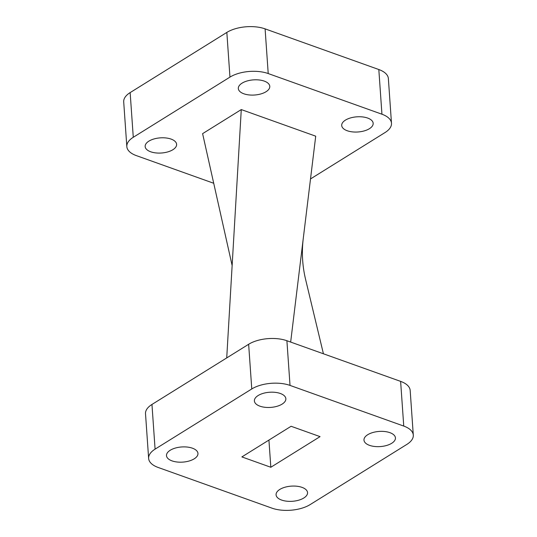 <?xml version="1.0" encoding="UTF-8"?>
<svg xmlns="http://www.w3.org/2000/svg" width="537" height="537" viewBox="0 0 537 537"><rect width="100%" height="100%" fill="white"/><g stroke="black" fill="none" stroke-linecap="round" stroke-linejoin="round"><path stroke-width="0.81" d="M389.902 432.661A15.768 7.599 176 0 0 372.859 432.52A15.768 7.599 176 0 0 363.979 440.105A15.768 7.599 176 0 0 369.51 445.348A15.768 7.599 176 0 0 386.553 445.488A15.768 7.599 176 0 0 395.44 437.903A15.768 7.599 176 0 0 389.902 432.661M302.009 487.368A15.768 7.599 176 0 0 284.966 487.227A15.768 7.599 176 0 0 276.078 494.812A15.768 7.599 176 0 0 281.616 500.061A15.768 7.599 176 0 0 298.659 500.202A15.768 7.599 176 0 0 307.547 492.61A15.768 7.599 176 0 0 302.009 487.368M280.314 393.48A15.768 7.599 176 0 0 263.271 393.339A15.768 7.599 176 0 0 254.39 400.931A15.768 7.599 176 0 0 259.921 406.173A15.768 7.599 176 0 0 276.964 406.314A15.768 7.599 176 0 0 285.852 398.729A15.768 7.599 176 0 0 280.314 393.48M192.421 448.194A15.768 7.599 176 0 0 175.377 448.053A15.768 7.599 176 0 0 166.49 455.638A15.768 7.599 176 0 0 172.028 460.88A15.768 7.599 176 0 0 189.071 461.021A15.768 7.599 176 0 0 197.958 453.436A15.768 7.599 176 0 0 192.421 448.194M266.043 91.726A15.768 7.599 176 0 0 269.782 86.343A15.768 7.599 176 0 0 259.23 79.979A15.768 7.599 176 0 0 242.059 83.154A15.768 7.599 176 0 0 238.321 88.545A15.768 7.599 176 0 0 248.866 94.908A15.768 7.599 176 0 0 266.043 91.726M369.429 128.685A15.768 7.599 176 0 0 373.168 123.302A15.768 7.599 176 0 0 362.616 116.932A15.768 7.599 176 0 0 345.445 120.113A15.768 7.599 176 0 0 341.707 125.497A15.768 7.599 176 0 0 352.252 131.867A15.768 7.599 176 0 0 369.429 128.685M172.874 149.722A15.768 7.599 176 0 0 176.613 144.332A15.768 7.599 176 0 0 166.061 137.969A15.768 7.599 176 0 0 148.89 141.144A15.768 7.599 176 0 0 145.151 146.534A15.768 7.599 176 0 0 155.696 152.897A15.768 7.599 176 0 0 172.874 149.722M126.826 146.574A27.192 13.096 -4 0 1 133.277 137.284L130.149 92.599A27.192 13.096 176 0 0 123.705 101.889L126.826 146.574A27.192 13.096 -4 0 0 136.378 155.623L213.713 183.265M130.149 92.599L226.836 32.421L229.964 77.106A27.192 13.096 -4 0 1 268.218 73.556L381.941 114.213A27.192 13.096 -4 0 1 391.486 123.255A27.192 13.096 -4 0 1 385.042 132.545L310.514 178.935M133.277 137.284L229.964 77.106M268.218 73.556L265.097 28.87L378.82 69.528L381.941 114.213M290.658 342.069L315.716 136.183L241.274 109.575L202.603 133.646L232.138 265.533M391.486 123.255L388.365 78.57A27.192 13.096 176 0 0 378.82 69.528M265.097 28.87A27.192 13.096 176 0 0 226.836 32.421M241.274 109.575L226.721 357.924M303.271 238.448C301.586 252.155 302.344 265.741 305.546 279.206L323.422 353.782M270.829 467.264L320.052 436.628L291.101 426.277L241.878 456.913L270.829 467.264L268.93 440.078M251.772 388.963L248.644 344.277A27.192 13.096 -4 0 1 286.899 340.727L290.027 385.412A27.192 13.096 176 0 0 251.772 388.963L155.086 449.14A27.192 13.096 176 0 0 148.635 458.43A27.192 13.096 176 0 0 158.18 467.472L271.903 508.13A27.192 13.096 176 0 0 310.164 504.579L406.851 444.401A27.192 13.096 176 0 0 413.295 435.111A27.192 13.096 176 0 0 403.75 426.069L400.622 381.377A27.192 13.096 -4 0 1 410.174 390.426L413.295 435.111M248.644 344.277L151.958 404.455L155.086 449.14M290.027 385.412L403.75 426.069M286.899 340.727L400.622 381.377M148.635 458.43L145.514 413.745A27.192 13.096 -4 0 1 151.958 404.455"/></g></svg>

